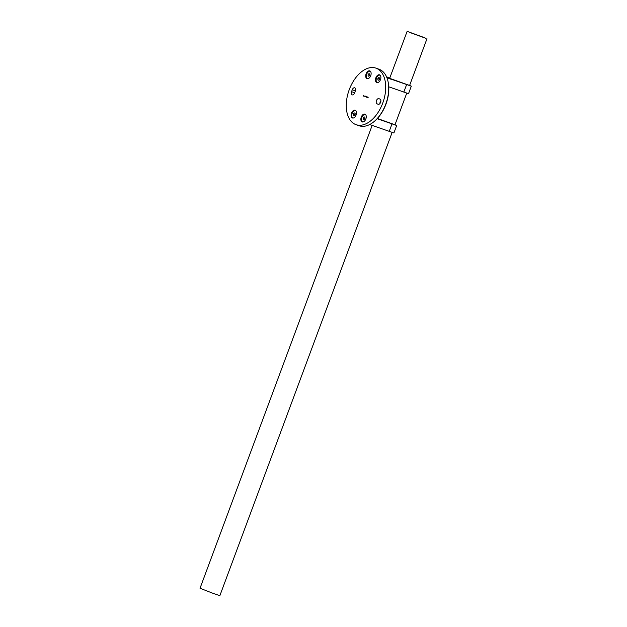 <?xml version="1.0" encoding="UTF-8"?>
<svg xmlns="http://www.w3.org/2000/svg" width="627" height="627" viewBox="0 0 627 627"><rect width="100%" height="100%" fill="white"/><g stroke="black" fill="none" stroke-linecap="round" stroke-linejoin="round"><path stroke-width="0.94" d="M409.839 32.486L426.046 38.38L409.839 32.486M392.126 132.462L219.865 595.65L213.015 593.33L200.021 588.267L372.156 125.408M425.028 37.863L407.135 31.35L425.028 37.863M388.379 83.43L388.481 84.167A28.967 17.431 109.5 0 1 375.777 120.07L375.228 120.572A29.963 18.034 -70.5 0 0 388.379 83.43A29.963 18.034 -70.5 0 0 379.437 69.385A29.963 18.034 -70.5 0 0 378.998 69.221L375.988 68.155A29.963 18.034 109.5 0 1 376.427 68.319A29.963 18.034 109.5 0 1 382.854 102.789A29.963 18.034 109.5 0 1 355.987 124.648A29.963 18.034 109.5 0 1 355.54 124.483A29.963 18.034 109.5 0 1 349.121 90.014A29.963 18.034 109.5 0 1 375.988 68.155M355.987 124.648L358.989 125.713A29.963 18.034 -70.5 0 0 375.228 120.572M369.852 70.914A4.123 2.477 -70.5 0 0 369.789 70.89A4.123 2.477 -70.5 0 0 366.097 73.9A4.123 2.477 -70.5 0 0 366.983 78.634A4.123 2.477 -70.5 0 0 367.038 78.657A4.123 2.477 -70.5 0 0 370.737 75.655A4.123 2.477 -70.5 0 0 369.852 70.914M370.063 71.016A4.123 2.477 -70.5 0 0 366.638 74.143A4.123 2.477 -70.5 0 0 367.336 78.728M379.609 74.856A4.123 2.477 -70.5 0 0 379.554 74.832A4.123 2.477 -70.5 0 0 375.855 77.834A4.123 2.477 -70.5 0 0 376.741 82.576A4.123 2.477 -70.5 0 0 376.803 82.599A4.123 2.477 -70.5 0 0 380.495 79.598A4.123 2.477 -70.5 0 0 379.609 74.856M379.821 74.958A4.123 2.477 -70.5 0 0 376.404 78.085A4.123 2.477 -70.5 0 0 377.093 82.67M364.992 114.169A4.123 2.477 -70.5 0 0 364.93 114.145A4.123 2.477 -70.5 0 0 361.238 117.147A4.123 2.477 -70.5 0 0 362.116 121.889A4.123 2.477 -70.5 0 0 362.179 121.912A4.123 2.477 -70.5 0 0 365.878 118.903A4.123 2.477 -70.5 0 0 364.992 114.169M365.204 114.271A4.123 2.477 -70.5 0 0 361.779 117.398A4.123 2.477 -70.5 0 0 362.469 121.983M355.235 110.227A4.123 2.477 -70.5 0 0 355.172 110.203A4.123 2.477 -70.5 0 0 351.473 113.205A4.123 2.477 -70.5 0 0 352.358 117.947A4.123 2.477 -70.5 0 0 352.421 117.97A4.123 2.477 -70.5 0 0 356.112 114.968A4.123 2.477 -70.5 0 0 355.235 110.227M355.446 110.328A4.123 2.477 -70.5 0 0 352.021 113.456A4.123 2.477 -70.5 0 0 352.711 118.041M354.741 87.827A2.743 1.654 109.5 0 1 355.321 91.017L354.623 92.89A2.743 1.654 109.5 0 1 352.17 94.857A2.743 1.654 109.5 0 1 351.551 91.652L352.249 89.779A2.743 1.654 109.5 0 1 354.702 87.811A2.743 1.654 109.5 0 1 354.741 87.827M363.676 95.633L363.284 96.041L363.676 95.633M365.196 96.064L364.953 96.715L365.235 96.08M366.027 96.417L365.721 96.824L366.027 96.417M366.286 97.044L366.568 96.629L366.246 97.028M367.046 97.561L367.391 96.958L367.046 97.561M378.136 104.27L377.023 103.816A2.743 1.654 109.5 0 1 376.427 100.657A2.743 1.654 109.5 0 1 378.896 98.651A2.743 1.654 109.5 0 1 378.935 98.666L380.048 99.121A2.743 1.654 109.5 0 1 380.636 102.279A2.743 1.654 109.5 0 1 378.175 104.286A2.743 1.654 109.5 0 1 378.136 104.27L378.214 104.294M368.19 97.295L367.783 97.836L368.19 97.295M367.626 97.067L367.391 97.702L367.626 97.067M367.171 96.879L366.685 97.216L367.171 96.879M366.34 96.542L366.035 96.95L366.34 96.542M365.29 96.832L365.486 96.182L365.141 96.77M365.361 96.613L365.486 96.182M364.773 96.55L364.883 95.955L364.773 96.55M363.668 96.119L363.762 95.5L363.801 96.017M363.323 95.312L363.088 95.962L363.362 95.32M379.931 103.533A2.743 1.654 109.5 0 1 380.895 100.735M390.731 79.174L389.759 78.077M409.603 85.46L386.749 77.309M389.782 77.999L386.553 76.855M388.748 86.8L408.522 93.666L411.312 86.173L409.627 85.405M386.89 77.67L411.312 86.173M390.527 78.571L386.71 77.223M394.986 124.773L377.368 118.479M369.671 124.53L393.905 132.979L396.687 125.486L395.002 124.718M377.148 118.707L396.687 125.486M354.811 114.404L355.125 114.028A1.254 0.752 -70.5 0 0 354.804 114.968L354.811 114.404L353.495 113.942L354.333 112.931L355.141 113.252L355.109 114.592L354.271 115.603L353.463 115.274L353.495 113.942M355.924 110.76A3.887 2.343 -70.5 0 0 355.603 110.603A3.887 2.343 -70.5 0 0 351.747 115.329A3.887 2.343 -70.5 0 0 353.009 117.931A3.887 2.343 -70.5 0 0 353.354 118.009M354.294 115.572L353.463 115.274M364.883 117.986A1.254 0.752 -70.5 0 0 364.561 118.911L364.569 118.346L363.252 117.884L364.099 116.873L364.906 117.194L364.875 118.534L364.028 119.545L363.221 119.216L363.252 117.884M365.682 114.702A3.887 2.343 -70.5 0 0 365.361 114.545A3.887 2.343 -70.5 0 0 361.505 119.271A3.887 2.343 -70.5 0 0 362.767 121.873A3.887 2.343 -70.5 0 0 363.119 121.951M364.06 119.514L363.221 119.216M369.428 75.091L369.742 74.715A1.254 0.752 -70.5 0 0 369.421 75.655L369.428 75.091L368.112 74.629L368.958 73.618L369.765 73.939L369.734 75.279L368.888 76.29L368.08 75.969L368.112 74.629M370.541 71.454A3.887 2.343 -70.5 0 0 370.22 71.29A3.887 2.343 -70.5 0 0 366.364 76.016A3.887 2.343 -70.5 0 0 367.626 78.618A3.887 2.343 -70.5 0 0 367.978 78.696M368.919 76.259L368.08 75.969M380.299 75.389A3.887 2.343 -70.5 0 0 379.978 75.232A3.887 2.343 -70.5 0 0 377.478 76.314A3.887 2.343 -70.5 0 0 376.122 80.005A3.887 2.343 -70.5 0 0 377.383 82.56A3.887 2.343 -70.5 0 0 377.736 82.639M378.716 77.56L379.523 77.881L379.492 79.221L378.653 80.232L377.846 79.903L377.877 78.571L378.716 77.56M378.677 80.201L377.846 79.903M379.507 78.673A1.254 0.752 -70.5 0 0 379.178 79.598L379.194 79.033L377.877 78.571M351.551 91.652L354.67 92.757M352.249 89.779L355.368 90.884M377.023 103.816L378.496 104.341M406.594 84.645L403.812 92.13M391.977 123.958L389.195 131.443M394.932 124.914L406.743 93.149M409.549 85.601L426.979 38.733M389.704 78.218L407.135 31.35"/></g></svg>
